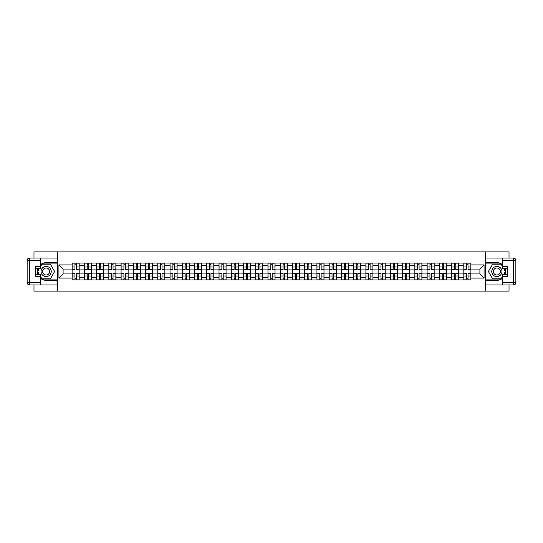 <?xml version="1.0" encoding="UTF-8"?>
<svg xmlns="http://www.w3.org/2000/svg" width="543" height="543" viewBox="0 0 543 543"><rect width="100%" height="100%" fill="white"/><g stroke="black" fill="none" stroke-linecap="round" stroke-linejoin="round"><path stroke-width="0.81" d="M33.978 284.96L33.978 291.116L509.022 291.116L509.022 284.96M509.022 258.04L509.022 251.884L33.978 251.884L33.978 258.04M84.355 279.937L84.355 265.459L79.176 265.459L79.176 279.937M79.176 265.459L79.176 263.063M84.355 265.459L84.355 263.063M91.414 263.063L91.414 279.937M96.593 279.937L96.593 263.063M103.659 263.063L103.659 279.937M108.838 279.937L108.838 263.063M115.897 263.063L115.897 279.937M121.075 279.937L121.075 263.063M128.141 263.063L128.141 279.937M133.32 279.937L133.32 263.063M140.379 263.063L140.379 279.937M145.558 279.937L145.558 263.063M152.624 263.063L152.624 279.937M157.803 279.937L157.803 263.063M164.862 263.063L164.862 279.937M170.04 279.937L170.04 263.063M177.099 263.063L177.099 279.937M182.278 279.937L182.278 263.063M189.344 263.063L189.344 279.937M194.523 279.937L194.523 263.063M201.582 263.063L201.582 279.937M206.761 279.937L206.761 263.063M213.827 263.063L213.827 279.937M219.005 279.937L219.005 263.063M226.064 263.063L226.064 279.937M231.243 279.937L231.243 263.063M238.309 263.063L238.309 279.937M243.488 279.937L243.488 263.063M250.547 263.063L250.547 279.937M255.726 279.937L255.726 263.063M262.792 263.063L262.792 279.937M267.971 279.937L267.971 263.063M275.029 263.063L275.029 279.937M280.208 279.937L280.208 263.063M287.274 263.063L287.274 279.937M292.453 279.937L292.453 263.063M299.512 263.063L299.512 279.937M304.691 279.937L304.691 263.063M311.757 263.063L311.757 279.937M316.936 279.937L316.936 263.063M323.995 263.063L323.995 279.937M329.173 279.937L329.173 263.063M336.239 263.063L336.239 279.937M341.418 279.937L341.418 263.063M348.477 263.063L348.477 279.937M353.656 279.937L353.656 263.063M360.722 263.063L360.722 279.937M365.901 279.937L365.901 263.063M372.96 263.063L372.96 279.937M378.138 279.937L378.138 263.063M385.197 263.063L385.197 279.937M390.376 279.937L390.376 263.063M397.442 263.063L397.442 279.937M402.621 279.937L402.621 263.063M409.68 263.063L409.68 279.937M414.859 279.937L414.859 263.063M421.925 263.063L421.925 279.937M427.103 279.937L427.103 263.063M434.162 263.063L434.162 279.937M439.341 279.937L439.341 263.063M446.407 263.063L446.407 279.937M451.586 279.937L451.586 263.063M458.645 263.063L458.645 279.937M463.824 279.937L463.824 263.063M463.824 273.93L458.645 273.93M451.586 273.93L446.407 273.93M439.341 273.93L434.162 273.93M427.103 273.93L421.925 273.93M414.859 273.93L409.68 273.93M402.621 273.93L397.442 273.93M390.376 273.93L385.197 273.93M378.138 273.93L372.96 273.93M365.901 273.93L360.722 273.93M353.656 273.93L348.477 273.93M341.418 273.93L336.239 273.93M329.173 273.93L323.995 273.93M316.936 273.93L311.757 273.93M304.691 273.93L299.512 273.93M292.453 273.93L287.274 273.93M280.208 273.93L275.029 273.93M267.971 273.93L262.792 273.93M255.726 273.93L250.547 273.93M243.488 273.93L238.309 273.93M231.243 273.93L226.064 273.93M219.005 273.93L213.827 273.93M206.761 273.93L201.582 273.93M194.523 273.93L189.344 273.93M182.278 273.93L177.099 273.93M170.04 273.93L164.862 273.93M157.803 273.93L152.624 273.93M145.558 273.93L140.379 273.93M133.32 273.93L128.141 273.93M121.075 273.93L115.897 273.93M108.838 273.93L103.659 273.93M96.593 273.93L91.414 273.93M84.355 273.93L79.176 273.93M463.824 269.07L458.645 269.07M451.586 269.07L446.407 269.07M439.341 269.07L434.162 269.07M427.103 269.07L421.925 269.07M414.859 269.07L409.68 269.07M402.621 269.07L397.442 269.07M390.376 269.07L385.197 269.07M378.138 269.07L372.96 269.07M365.901 269.07L360.722 269.07M353.656 269.07L348.477 269.07M341.418 269.07L336.239 269.07M329.173 269.07L323.995 269.07M316.936 269.07L311.757 269.07M304.691 269.07L299.512 269.07M292.453 269.07L287.274 269.07M280.208 269.07L275.029 269.07M267.971 269.07L262.792 269.07M255.726 269.07L250.547 269.07M243.488 269.07L238.309 269.07M231.243 269.07L226.064 269.07M219.005 269.07L213.827 269.07M206.761 269.07L201.582 269.07M194.523 269.07L189.344 269.07M182.278 269.07L177.099 269.07M170.04 269.07L164.862 269.07M157.803 269.07L152.624 269.07M145.558 269.07L140.379 269.07M133.32 269.07L128.141 269.07M121.075 269.07L115.897 269.07M108.838 269.07L103.659 269.07M96.593 269.07L91.414 269.07M84.355 269.07L79.176 269.07M63.09 273.93L72.11 273.93L72.11 269.07L63.09 269.07L63.09 273.93L58.929 278.091L58.929 264.909L72.11 264.909L72.11 269.07M470.89 269.07L470.89 273.93L479.91 273.93L479.91 269.07L470.89 269.07L470.89 263.063L72.11 263.063L72.11 264.909M470.89 264.909L484.071 264.909L484.071 278.091L470.89 278.091L470.89 273.93M72.11 273.93L72.11 279.937L470.89 279.937L470.89 278.091M72.11 278.091L58.929 278.091M485.639 291.116L485.639 251.884M57.361 291.116L57.361 251.884M76.312 278.756L74.975 278.756M74.975 264.244L76.312 264.244M88.55 278.756L87.219 278.756M87.219 264.244L88.55 264.244M100.794 278.756L99.457 278.756M99.457 264.244L100.794 264.244M113.032 278.756L111.702 278.756M111.702 264.244L113.032 264.244M125.277 278.756L123.94 278.756M123.94 264.244L125.277 264.244M137.515 278.756L136.184 278.756M136.184 264.244L137.515 264.244M149.759 278.756L148.422 278.756M148.422 264.244L149.759 264.244M161.997 278.756L160.667 278.756M160.667 264.244L161.997 264.244M174.242 278.756L172.905 278.756M172.905 264.244L174.242 264.244M186.48 278.756L185.143 278.756M185.143 264.244L186.48 264.244M198.718 278.756L197.387 278.756M197.387 264.244L198.718 264.244M210.962 278.756L209.625 278.756M209.625 264.244L210.962 264.244M223.2 278.756L221.87 278.756M221.87 264.244L223.2 264.244M235.445 278.756L234.108 278.756M234.108 264.244L235.445 264.244M247.683 278.756L246.352 278.756M246.352 264.244L247.683 264.244M259.927 278.756L258.59 278.756M258.59 264.244L259.927 264.244M272.165 278.756L270.835 278.756M270.835 264.244L272.165 264.244M284.41 278.756L283.073 278.756M283.073 264.244L284.41 264.244M296.648 278.756L295.317 278.756M295.317 264.244L296.648 264.244M308.892 278.756L307.555 278.756M307.555 264.244L308.892 264.244M321.13 278.756L319.8 278.756M319.8 264.244L321.13 264.244M333.375 278.756L332.038 278.756M332.038 264.244L333.375 264.244M345.613 278.756L344.282 278.756M344.282 264.244L345.613 264.244M357.857 278.756L356.52 278.756M356.52 264.244L357.857 264.244M370.095 278.756L368.758 278.756M368.758 264.244L370.095 264.244M382.333 278.756L381.003 278.756M381.003 264.244L382.333 264.244M394.578 278.756L393.241 278.756M393.241 264.244L394.578 264.244M406.816 278.756L405.485 278.756M405.485 264.244L406.816 264.244M419.06 278.756L417.723 278.756M417.723 264.244L419.06 264.244M431.298 278.756L429.968 278.756M429.968 264.244L431.298 264.244M443.543 278.756L442.206 278.756M442.206 264.244L443.543 264.244M455.781 278.756L454.45 278.756M454.45 264.244L455.781 264.244M468.025 278.756L466.688 278.756M466.688 264.244L468.025 264.244M58.929 264.909L63.09 269.07M479.91 273.93L484.071 278.091M479.91 269.07L484.071 264.909M76.312 269.647L79.135 269.81L76.312 269.81L76.312 263.145L79.135 263.145L77.568 263.145M79.135 269.647L79.135 263.145M74.975 264.163L76.312 264.163M73.719 263.145L72.151 263.145L72.151 269.81L74.975 269.81L74.975 263.145L73.841 263.145M72.151 263.145L77.445 263.145M74.975 273.353L72.151 273.19L74.975 273.19L74.975 279.855L72.151 279.855L73.719 279.855M72.151 273.353L72.151 279.855M76.312 278.837L74.975 278.837M77.568 279.855L79.135 279.855L79.135 273.19L76.312 273.19L76.312 279.855L77.445 279.855M79.135 279.855L73.841 279.855M88.55 269.647L91.373 269.81L88.55 269.81L88.55 263.145L91.373 263.145L89.805 263.145M91.373 269.647L91.373 263.145M87.219 264.163L88.55 264.163M85.964 263.145L84.396 263.145L84.396 269.81L87.219 269.81L87.219 263.145L86.079 263.145M84.396 263.145L89.69 263.145M100.794 269.647L103.618 269.81L100.794 269.81L100.794 263.145L103.618 263.145L102.05 263.145M103.618 269.647L103.618 263.145M99.457 264.163L100.794 264.163M98.202 263.145L96.634 263.145L96.634 269.81L99.457 269.81L99.457 263.145L98.324 263.145M96.634 263.145L101.928 263.145M40.725 278.471A8.831 8.831 0 0 0 46.141 280.331L57.28 280.331L57.28 284.96L29.505 284.96A2.355 2.355 0 0 1 27.15 282.604L27.15 260.396A2.355 2.355 0 0 1 29.505 258.04L40.725 258.04L40.725 268.717L35.702 268.717M40.725 258.04L57.28 258.04L57.28 262.669L46.141 262.669A8.831 8.831 0 0 0 40.725 264.529M37.766 268.717A8.831 8.831 0 0 0 37.766 274.283M57.28 280.331L57.28 262.669M35.702 274.283L40.725 274.283L40.725 284.96M40.725 266.362L35.702 266.362L35.702 276.638L40.725 276.638M57.28 263.925L41.77 263.925L40.725 265.731M40.725 277.269L41.77 279.075L57.28 279.075M39.001 268.717L37.392 271.5L39.001 274.283M502.275 264.529A8.831 8.831 0 0 0 496.859 262.669L485.72 262.669L485.72 258.04L513.495 258.04A2.355 2.355 0 0 1 515.85 260.396L515.85 282.604A2.355 2.355 0 0 1 513.495 284.96L502.275 284.96L502.275 274.283L507.298 274.283M502.275 284.96L485.72 284.96L485.72 280.331L496.859 280.331A8.831 8.831 0 0 0 502.275 278.471M505.234 274.283A8.831 8.831 0 0 0 505.234 268.717M485.72 262.669L485.72 280.331M507.298 268.717L502.275 268.717L502.275 258.04M502.275 276.638L507.298 276.638L507.298 266.362L502.275 266.362M485.72 279.075L501.23 279.075L502.275 277.269M502.275 265.731L501.23 263.925L485.72 263.925M503.999 274.283L505.608 271.5L503.999 268.717M41.037 271.5A5.097 5.097 0 0 0 46.141 276.597A5.097 5.097 0 0 0 51.239 271.5A5.097 5.097 0 0 0 46.141 266.403A5.097 5.097 0 0 0 41.037 271.5M42.646 271.5A3.489 3.489 0 0 0 46.141 274.989A3.489 3.489 0 0 0 49.63 271.5A3.489 3.489 0 0 0 46.141 268.011A3.489 3.489 0 0 0 42.646 271.5M40.725 266.206L41.906 264.163L50.377 264.163L54.612 271.5L50.377 278.837L41.906 278.837L40.725 276.794M39.272 274.283L37.671 271.5L39.272 268.717M491.761 271.5A5.097 5.097 0 0 0 496.859 276.597A5.097 5.097 0 0 0 501.963 271.5A5.097 5.097 0 0 0 496.859 266.403A5.097 5.097 0 0 0 491.761 271.5M493.37 271.5A3.489 3.489 0 0 0 496.859 274.989A3.489 3.489 0 0 0 500.354 271.5A3.489 3.489 0 0 0 496.859 268.011A3.489 3.489 0 0 0 493.37 271.5M502.275 276.794L501.094 278.837L492.623 278.837L488.388 271.5L492.623 264.163L501.094 264.163L502.275 266.206M503.728 268.717L505.329 271.5L503.728 274.283M87.219 273.353L84.396 273.19L87.219 273.19L87.219 279.855L84.396 279.855L85.964 279.855M84.396 273.353L84.396 279.855M88.55 278.837L87.219 278.837M89.805 279.855L91.373 279.855L91.373 273.19L88.55 273.19L88.55 279.855L89.69 279.855M91.373 279.855L86.079 279.855M99.457 273.353L96.634 273.19L99.457 273.19L99.457 279.855L96.634 279.855L98.202 279.855M96.634 273.353L96.634 279.855M100.794 278.837L99.457 278.837M102.05 279.855L103.618 279.855L103.618 273.19L100.794 273.19L100.794 279.855L101.928 279.855M103.618 279.855L98.324 279.855M113.032 269.647L115.856 269.81L113.032 269.81L113.032 263.145L115.856 263.145L114.288 263.145M115.856 269.647L115.856 263.145M111.702 264.163L113.032 264.163M110.446 263.145L108.871 263.145L108.871 269.81L111.702 269.81L111.702 263.145L110.562 263.145M108.871 263.145L114.173 263.145M125.277 269.647L128.1 269.81L125.277 269.81L125.277 263.145L128.1 263.145L126.533 263.145M128.1 269.647L128.1 263.145M123.94 264.163L125.277 264.163M122.684 263.145L121.116 263.145L121.116 269.81L123.94 269.81L123.94 263.145L122.799 263.145M121.116 263.145L126.41 263.145M137.515 269.647L140.338 269.81L137.515 269.81L137.515 263.145L140.338 263.145L138.77 263.145M140.338 269.647L140.338 263.145M136.184 264.163L137.515 264.163M134.929 263.145L133.354 263.145L133.354 269.81L136.184 269.81L136.184 263.145L135.044 263.145M133.354 263.145L138.655 263.145M111.702 273.353L108.871 273.19L111.702 273.19L111.702 279.855L108.871 279.855L110.446 279.855M108.871 273.353L108.871 279.855M113.032 278.837L111.702 278.837M114.288 279.855L115.856 279.855L115.856 273.19L113.032 273.19L113.032 279.855L114.173 279.855M115.856 279.855L110.562 279.855M123.94 273.353L121.116 273.19L123.94 273.19L123.94 279.855L121.116 279.855L122.684 279.855M121.116 273.353L121.116 279.855M125.277 278.837L123.94 278.837M126.533 279.855L128.1 279.855L128.1 273.19L125.277 273.19L125.277 279.855L126.41 279.855M128.1 279.855L122.799 279.855M136.184 273.353L133.354 273.19L136.184 273.19L136.184 279.855L133.354 279.855L134.929 279.855M133.354 273.353L133.354 279.855M137.515 278.837L136.184 278.837M138.77 279.855L140.338 279.855L140.338 273.19L137.515 273.19L137.515 279.855L138.655 279.855M140.338 279.855L135.044 279.855M149.759 269.647L152.583 269.81L149.759 269.81L149.759 263.145L152.583 263.145L151.015 263.145M152.583 269.647L152.583 263.145M148.422 264.163L149.759 264.163M147.167 263.145L145.599 263.145L145.599 269.81L148.422 269.81L148.422 263.145L147.282 263.145M145.599 263.145L150.893 263.145M148.422 273.353L145.599 273.19L148.422 273.19L148.422 279.855L145.599 279.855L147.167 279.855M145.599 273.353L145.599 279.855M149.759 278.837L148.422 278.837M151.015 279.855L152.583 279.855L152.583 273.19L149.759 273.19L149.759 279.855L150.893 279.855M152.583 279.855L147.282 279.855M161.997 269.647L164.821 269.81L161.997 269.81L161.997 263.145L164.821 263.145L163.253 263.145M164.821 269.647L164.821 263.145M160.667 264.163L161.997 264.163M159.411 263.145L157.837 263.145L157.837 269.81L160.667 269.81L160.667 263.145L159.527 263.145M157.837 263.145L163.138 263.145M160.667 273.353L157.837 273.19L160.667 273.19L160.667 279.855L157.837 279.855L159.411 279.855M157.837 273.353L157.837 279.855M161.997 278.837L160.667 278.837M163.253 279.855L164.821 279.855L164.821 273.19L161.997 273.19L161.997 279.855L163.138 279.855M164.821 279.855L159.527 279.855M174.242 269.647L177.066 269.81L174.242 269.81L174.242 263.145L177.066 263.145L175.491 263.145M177.066 269.647L177.066 263.145M172.905 264.163L174.242 264.163M171.649 263.145L170.081 263.145L170.081 269.81L172.905 269.81L172.905 263.145L171.764 263.145M170.081 263.145L175.375 263.145M172.905 273.353L170.081 273.19L172.905 273.19L172.905 279.855L170.081 279.855L171.649 279.855M170.081 273.353L170.081 279.855M174.242 278.837L172.905 278.837M175.491 279.855L177.066 279.855L177.066 273.19L174.242 273.19L174.242 279.855L175.375 279.855M177.066 279.855L171.764 279.855M186.48 269.647L189.303 269.81L186.48 269.81L186.48 263.145L189.303 263.145L187.735 263.145M189.303 269.647L189.303 263.145M185.143 264.163L186.48 264.163M183.887 263.145L182.319 263.145L182.319 269.81L185.143 269.81L185.143 263.145L184.009 263.145M182.319 263.145L187.62 263.145M185.143 273.353L182.319 273.19L185.143 273.19L185.143 279.855L182.319 279.855L183.887 279.855M182.319 273.353L182.319 279.855M186.48 278.837L185.143 278.837M187.735 279.855L189.303 279.855L189.303 273.19L186.48 273.19L186.48 279.855L187.62 279.855M189.303 279.855L184.009 279.855M198.718 269.647L201.548 269.81L198.718 269.81L198.718 263.145L201.548 263.145L199.973 263.145M201.548 269.647L201.548 263.145M197.387 264.163L198.718 264.163M196.132 263.145L194.564 263.145L194.564 269.81L197.387 269.81L197.387 263.145L196.247 263.145M194.564 263.145L199.858 263.145M197.387 273.353L194.564 273.19L197.387 273.19L197.387 279.855L194.564 279.855L196.132 279.855M194.564 273.353L194.564 279.855M198.718 278.837L197.387 278.837M199.973 279.855L201.548 279.855L201.548 273.19L198.718 273.19L198.718 279.855L199.858 279.855M201.548 279.855L196.247 279.855M210.962 269.647L213.786 269.81L210.962 269.81L210.962 263.145L213.786 263.145L212.218 263.145M213.786 269.647L213.786 263.145M209.625 264.163L210.962 264.163M208.369 263.145L206.802 263.145L206.802 269.81L209.625 269.81L209.625 263.145L208.492 263.145M206.802 263.145L212.103 263.145M209.625 273.353L206.802 273.19L209.625 273.19L209.625 279.855L206.802 279.855L208.369 279.855M206.802 273.353L206.802 279.855M210.962 278.837L209.625 278.837M212.218 279.855L213.786 279.855L213.786 273.19L210.962 273.19L210.962 279.855L212.103 279.855M213.786 279.855L208.492 279.855M223.2 269.647L226.031 269.81L223.2 269.81L223.2 263.145L226.031 263.145L224.456 263.145M226.031 269.647L226.031 263.145M221.87 264.163L223.2 264.163M220.614 263.145L219.046 263.145L219.046 269.81L221.87 269.81L221.87 263.145L220.729 263.145M219.046 263.145L224.34 263.145M221.87 273.353L219.046 273.19L221.87 273.19L221.87 279.855L219.046 279.855L220.614 279.855M219.046 273.353L219.046 279.855M223.2 278.837L221.87 278.837M224.456 279.855L226.031 279.855L226.031 273.19L223.2 273.19L223.2 279.855L224.34 279.855M226.031 279.855L220.729 279.855M235.445 269.647L238.268 269.81L235.445 269.81L235.445 263.145L238.268 263.145L236.7 263.145M238.268 269.647L238.268 263.145M234.108 264.163L235.445 264.163M232.852 263.145L231.284 263.145L231.284 269.81L234.108 269.81L234.108 263.145L232.974 263.145M231.284 263.145L236.578 263.145M234.108 273.353L231.284 273.19L234.108 273.19L234.108 279.855L231.284 279.855L232.852 279.855M231.284 273.353L231.284 279.855M235.445 278.837L234.108 278.837M236.7 279.855L238.268 279.855L238.268 273.19L235.445 273.19L235.445 279.855L236.578 279.855M238.268 279.855L232.974 279.855M247.683 269.647L250.513 269.81L247.683 269.81L247.683 263.145L250.513 263.145L248.938 263.145M250.513 269.647L250.513 263.145M246.352 264.163L247.683 264.163M245.097 263.145L243.529 263.145L243.529 269.81L246.352 269.81L246.352 263.145L245.212 263.145M243.529 263.145L248.823 263.145M246.352 273.353L243.529 273.19L246.352 273.19L246.352 279.855L243.529 279.855L245.097 279.855M243.529 273.353L243.529 279.855M247.683 278.837L246.352 278.837M248.938 279.855L250.513 279.855L250.513 273.19L247.683 273.19L247.683 279.855L248.823 279.855M250.513 279.855L245.212 279.855M259.927 269.647L262.751 269.81L259.927 269.81L259.927 263.145L262.751 263.145L261.183 263.145M262.751 269.647L262.751 263.145M258.59 264.163L259.927 264.163M257.334 263.145L255.767 263.145L255.767 269.81L258.59 269.81L258.59 263.145L257.457 263.145M255.767 263.145L261.061 263.145M258.59 273.353L255.767 273.19L258.59 273.19L258.59 279.855L255.767 279.855L257.334 279.855M255.767 273.353L255.767 279.855M259.927 278.837L258.59 278.837M261.183 279.855L262.751 279.855L262.751 273.19L259.927 273.19L259.927 279.855L261.061 279.855M262.751 279.855L257.457 279.855M272.165 269.647L274.989 269.81L272.165 269.81L272.165 263.145L274.989 263.145L273.421 263.145M274.989 269.647L274.989 263.145M270.835 264.163L272.165 264.163M269.579 263.145L268.011 263.145L268.011 269.81L270.835 269.81L270.835 263.145L269.695 263.145M268.011 263.145L273.305 263.145M270.835 273.353L268.011 273.19L270.835 273.19L270.835 279.855L268.011 279.855L269.579 279.855M268.011 273.353L268.011 279.855M272.165 278.837L270.835 278.837M273.421 279.855L274.989 279.855L274.989 273.19L272.165 273.19L272.165 279.855L273.305 279.855M274.989 279.855L269.695 279.855M284.41 269.647L287.233 269.81L284.41 269.81L284.41 263.145L287.233 263.145L285.666 263.145M287.233 269.647L287.233 263.145M283.073 264.163L284.41 264.163M281.817 263.145L280.249 263.145L280.249 269.81L283.073 269.81L283.073 263.145L281.939 263.145M280.249 263.145L285.543 263.145M283.073 273.353L280.249 273.19L283.073 273.19L283.073 279.855L280.249 279.855L281.817 279.855M280.249 273.353L280.249 279.855M284.41 278.837L283.073 278.837M285.666 279.855L287.233 279.855L287.233 273.19L284.41 273.19L284.41 279.855L285.543 279.855M287.233 279.855L281.939 279.855M296.648 269.647L299.471 269.81L296.648 269.81L296.648 263.145L299.471 263.145L297.903 263.145M299.471 269.647L299.471 263.145M295.317 264.163L296.648 264.163M294.062 263.145L292.487 263.145L292.487 269.81L295.317 269.81L295.317 263.145L294.177 263.145M292.487 263.145L297.788 263.145M295.317 273.353L292.487 273.19L295.317 273.19L295.317 279.855L292.487 279.855L294.062 279.855M292.487 273.353L292.487 279.855M296.648 278.837L295.317 278.837M297.903 279.855L299.471 279.855L299.471 273.19L296.648 273.19L296.648 279.855L297.788 279.855M299.471 279.855L294.177 279.855M308.892 269.647L311.716 269.81L308.892 269.81L308.892 263.145L311.716 263.145L310.148 263.145M311.716 269.647L311.716 263.145M307.555 264.163L308.892 264.163M306.3 263.145L304.732 263.145L304.732 269.81L307.555 269.81L307.555 263.145L306.422 263.145M304.732 263.145L310.026 263.145M307.555 273.353L304.732 273.19L307.555 273.19L307.555 279.855L304.732 279.855L306.3 279.855M304.732 273.353L304.732 279.855M308.892 278.837L307.555 278.837M310.148 279.855L311.716 279.855L311.716 273.19L308.892 273.19L308.892 279.855L310.026 279.855M311.716 279.855L306.422 279.855M321.13 269.647L323.954 269.81L321.13 269.81L321.13 263.145L323.954 263.145L322.386 263.145M323.954 269.647L323.954 263.145M319.8 264.163L321.13 264.163M318.544 263.145L316.969 263.145L316.969 269.81L319.8 269.81L319.8 263.145L318.66 263.145M316.969 263.145L322.27 263.145M319.8 273.353L316.969 273.19L319.8 273.19L319.8 279.855L316.969 279.855L318.544 279.855M316.969 273.353L316.969 279.855M321.13 278.837L319.8 278.837M322.386 279.855L323.954 279.855L323.954 273.19L321.13 273.19L321.13 279.855L322.27 279.855M323.954 279.855L318.66 279.855M333.375 269.647L336.198 269.81L333.375 269.81L333.375 263.145L336.198 263.145L334.631 263.145M336.198 269.647L336.198 263.145M332.038 264.163L333.375 264.163M330.782 263.145L329.214 263.145L329.214 269.81L332.038 269.81L332.038 263.145L330.897 263.145M329.214 263.145L334.508 263.145M332.038 273.353L329.214 273.19L332.038 273.19L332.038 279.855L329.214 279.855L330.782 279.855M329.214 273.353L329.214 279.855M333.375 278.837L332.038 278.837M334.631 279.855L336.198 279.855L336.198 273.19L333.375 273.19L333.375 279.855L334.508 279.855M336.198 279.855L330.897 279.855M345.613 269.647L348.436 269.81L345.613 269.81L345.613 263.145L348.436 263.145L346.868 263.145M348.436 269.647L348.436 263.145M344.282 264.163L345.613 264.163M343.027 263.145L341.452 263.145L341.452 269.81L344.282 269.81L344.282 263.145L343.142 263.145M341.452 263.145L346.753 263.145M344.282 273.353L341.452 273.19L344.282 273.19L344.282 279.855L341.452 279.855L343.027 279.855M341.452 273.353L341.452 279.855M345.613 278.837L344.282 278.837M346.868 279.855L348.436 279.855L348.436 273.19L345.613 273.19L345.613 279.855L346.753 279.855M348.436 279.855L343.142 279.855M357.857 269.647L360.681 269.81L357.857 269.81L357.857 263.145L360.681 263.145L359.113 263.145M360.681 269.647L360.681 263.145M356.52 264.163L357.857 264.163M355.265 263.145L353.697 263.145L353.697 269.81L356.52 269.81L356.52 263.145L355.38 263.145M353.697 263.145L358.991 263.145M356.52 273.353L353.697 273.19L356.52 273.19L356.52 279.855L353.697 279.855L355.265 279.855M353.697 273.353L353.697 279.855M357.857 278.837L356.52 278.837M359.113 279.855L360.681 279.855L360.681 273.19L357.857 273.19L357.857 279.855L358.991 279.855M360.681 279.855L355.38 279.855M370.095 269.647L372.919 269.81L370.095 269.81L370.095 263.145L372.919 263.145L371.351 263.145M372.919 269.647L372.919 263.145M368.758 264.163L370.095 264.163M367.509 263.145L365.934 263.145L365.934 269.81L368.758 269.81L368.758 263.145L367.625 263.145M365.934 263.145L371.236 263.145M368.758 273.353L365.934 273.19L368.758 273.19L368.758 279.855L365.934 279.855L367.509 279.855M365.934 273.353L365.934 279.855M370.095 278.837L368.758 278.837M371.351 279.855L372.919 279.855L372.919 273.19L370.095 273.19L370.095 279.855L371.236 279.855M372.919 279.855L367.625 279.855M382.333 269.647L385.163 269.81L382.333 269.81L382.333 263.145L385.163 263.145L383.589 263.145M385.163 269.647L385.163 263.145M381.003 264.163L382.333 264.163M379.747 263.145L378.179 263.145L378.179 269.81L381.003 269.81L381.003 263.145L379.862 263.145M378.179 263.145L383.473 263.145M381.003 273.353L378.179 273.19L381.003 273.19L381.003 279.855L378.179 279.855L379.747 279.855M378.179 273.353L378.179 279.855M382.333 278.837L381.003 278.837M383.589 279.855L385.163 279.855L385.163 273.19L382.333 273.19L382.333 279.855L383.473 279.855M385.163 279.855L379.862 279.855M394.578 269.647L397.401 269.81L394.578 269.81L394.578 263.145L397.401 263.145L395.833 263.145M397.401 269.647L397.401 263.145M393.241 264.163L394.578 264.163M391.985 263.145L390.417 263.145L390.417 269.81L393.241 269.81L393.241 263.145L392.107 263.145M390.417 263.145L395.718 263.145M393.241 273.353L390.417 273.19L393.241 273.19L393.241 279.855L390.417 279.855L391.985 279.855M390.417 273.353L390.417 279.855M394.578 278.837L393.241 278.837M395.833 279.855L397.401 279.855L397.401 273.19L394.578 273.19L394.578 279.855L395.718 279.855M397.401 279.855L392.107 279.855M406.816 269.647L409.646 269.81L406.816 269.81L406.816 263.145L409.646 263.145L408.071 263.145M409.646 269.647L409.646 263.145M405.485 264.163L406.816 264.163M404.23 263.145L402.662 263.145L402.662 269.81L405.485 269.81L405.485 263.145L404.345 263.145M402.662 263.145L407.956 263.145M405.485 273.353L402.662 273.19L405.485 273.19L405.485 279.855L402.662 279.855L404.23 279.855M402.662 273.353L402.662 279.855M406.816 278.837L405.485 278.837M408.071 279.855L409.646 279.855L409.646 273.19L406.816 273.19L406.816 279.855L407.956 279.855M409.646 279.855L404.345 279.855M419.06 269.647L421.884 269.81L419.06 269.81L419.06 263.145L421.884 263.145L420.316 263.145M421.884 269.647L421.884 263.145M417.723 264.163L419.06 264.163M416.467 263.145L414.9 263.145L414.9 269.81L417.723 269.81L417.723 263.145L416.59 263.145M414.9 263.145L420.201 263.145M417.723 273.353L414.9 273.19L417.723 273.19L417.723 279.855L414.9 279.855L416.467 279.855M414.9 273.353L414.9 279.855M419.06 278.837L417.723 278.837M420.316 279.855L421.884 279.855L421.884 273.19L419.06 273.19L419.06 279.855L420.201 279.855M421.884 279.855L416.59 279.855M431.298 269.647L434.128 269.81L431.298 269.81L431.298 263.145L434.128 263.145L432.554 263.145M434.128 269.647L434.128 263.145M429.968 264.163L431.298 264.163M428.712 263.145L427.144 263.145L427.144 269.81L429.968 269.81L429.968 263.145L428.827 263.145M427.144 263.145L432.438 263.145M429.968 273.353L427.144 273.19L429.968 273.19L429.968 279.855L427.144 279.855L428.712 279.855M427.144 273.353L427.144 279.855M431.298 278.837L429.968 278.837M432.554 279.855L434.128 279.855L434.128 273.19L431.298 273.19L431.298 279.855L432.438 279.855M434.128 279.855L428.827 279.855M443.543 269.647L446.366 269.81L443.543 269.81L443.543 263.145L446.366 263.145L444.798 263.145M446.366 269.647L446.366 263.145M442.206 264.163L443.543 264.163M440.95 263.145L439.382 263.145L439.382 269.81L442.206 269.81L442.206 263.145L441.072 263.145M439.382 263.145L444.676 263.145M442.206 273.353L439.382 273.19L442.206 273.19L442.206 279.855L439.382 279.855L440.95 279.855M439.382 273.353L439.382 279.855M443.543 278.837L442.206 278.837M444.798 279.855L446.366 279.855L446.366 273.19L443.543 273.19L443.543 279.855L444.676 279.855M446.366 279.855L441.072 279.855M455.781 269.647L458.604 269.81L455.781 269.81L455.781 263.145L458.604 263.145L457.036 263.145M458.604 269.647L458.604 263.145M454.45 264.163L455.781 264.163M453.195 263.145L451.627 263.145L451.627 269.81L454.45 269.81L454.45 263.145L453.31 263.145M451.627 263.145L456.921 263.145M454.45 273.353L451.627 273.19L454.45 273.19L454.45 279.855L451.627 279.855L453.195 279.855M451.627 273.353L451.627 279.855M455.781 278.837L454.45 278.837M457.036 279.855L458.604 279.855L458.604 273.19L455.781 273.19L455.781 279.855L456.921 279.855M458.604 279.855L453.31 279.855M468.025 269.647L470.849 269.81L468.025 269.81L468.025 263.145L470.849 263.145L469.281 263.145M470.849 269.647L470.849 263.145M466.688 264.163L468.025 264.163M465.432 263.145L463.865 263.145L463.865 269.81L466.688 269.81L466.688 263.145L465.555 263.145M463.865 263.145L469.159 263.145M466.688 273.353L463.865 273.19L466.688 273.19L466.688 279.855L463.865 279.855L465.432 279.855M463.865 273.353L463.865 279.855M468.025 278.837L466.688 278.837M469.281 279.855L470.849 279.855L470.849 273.19L468.025 273.19L468.025 279.855L469.159 279.855M470.849 279.855L465.555 279.855M451.586 265.459L446.407 265.459M439.341 265.459L434.162 265.459M427.103 265.459L421.925 265.459M414.859 265.459L409.68 265.459M402.621 265.459L397.442 265.459M390.376 265.459L385.197 265.459M378.138 265.459L372.96 265.459M365.901 265.459L360.722 265.459M353.656 265.459L348.477 265.459M341.418 265.459L336.239 265.459M329.173 265.459L323.995 265.459M316.936 265.459L311.757 265.459M304.691 265.459L299.512 265.459M292.453 265.459L287.274 265.459M280.208 265.459L275.029 265.459M267.971 265.459L262.792 265.459M255.726 265.459L250.547 265.459M243.488 265.459L238.309 265.459M231.243 265.459L226.064 265.459M219.005 265.459L213.827 265.459M206.761 265.459L201.582 265.459M194.523 265.459L189.344 265.459M182.278 265.459L177.099 265.459M170.04 265.459L164.862 265.459M157.803 265.459L152.624 265.459M145.558 265.459L140.379 265.459M133.32 265.459L128.141 265.459M121.075 265.459L115.897 265.459M108.838 265.459L103.659 265.459M96.593 265.459L91.414 265.459M463.824 265.459L458.645 265.459M451.586 277.541L446.407 277.541M439.341 277.541L434.162 277.541M427.103 277.541L421.925 277.541M414.859 277.541L409.68 277.541M402.621 277.541L397.442 277.541M390.376 277.541L385.197 277.541M378.138 277.541L372.96 277.541M365.901 277.541L360.722 277.541M353.656 277.541L348.477 277.541M341.418 277.541L336.239 277.541M329.173 277.541L323.995 277.541M316.936 277.541L311.757 277.541M304.691 277.541L299.512 277.541M292.453 277.541L287.274 277.541M280.208 277.541L275.029 277.541M267.971 277.541L262.792 277.541M255.726 277.541L250.547 277.541M243.488 277.541L238.309 277.541M231.243 277.541L226.064 277.541M219.005 277.541L213.827 277.541M206.761 277.541L201.582 277.541M194.523 277.541L189.344 277.541M182.278 277.541L177.099 277.541M170.04 277.541L164.862 277.541M157.803 277.541L152.624 277.541M145.558 277.541L140.379 277.541M133.32 277.541L128.141 277.541M121.075 277.541L115.897 277.541M108.838 277.541L103.659 277.541M96.593 277.541L91.414 277.541M84.355 277.541L79.176 277.541M463.824 277.541L458.645 277.541M76.312 267L79.135 267M72.151 269.647L74.975 269.647M72.151 267L74.975 267M74.975 276L72.151 276M79.135 273.353L76.312 273.353M79.135 276L76.312 276M88.55 267L91.373 267M84.396 269.647L87.219 269.647M84.396 267L87.219 267M100.794 267L103.618 267M96.634 269.647L99.457 269.647M96.634 267L99.457 267M40.725 260.396L29.505 260.396L29.505 282.604L40.725 282.604M27.15 260.396L29.505 260.396L29.505 258.04M29.505 284.96L29.505 282.604L27.15 282.604M502.275 282.604L513.495 282.604L513.495 260.396L502.275 260.396M515.85 282.604L513.495 282.604L513.495 284.96M513.495 258.04L513.495 260.396L515.85 260.396M87.219 276L84.396 276M91.373 273.353L88.55 273.353M91.373 276L88.55 276M99.457 276L96.634 276M103.618 273.353L100.794 273.353M103.618 276L100.794 276M113.032 267L115.856 267M108.871 269.647L111.702 269.647M108.871 267L111.702 267M125.277 267L128.1 267M121.116 269.647L123.94 269.647M121.116 267L123.94 267M137.515 267L140.338 267M133.354 269.647L136.184 269.647M133.354 267L136.184 267M111.702 276L108.871 276M115.856 273.353L113.032 273.353M115.856 276L113.032 276M123.94 276L121.116 276M128.1 273.353L125.277 273.353M128.1 276L125.277 276M136.184 276L133.354 276M140.338 273.353L137.515 273.353M140.338 276L137.515 276M149.759 267L152.583 267M145.599 269.647L148.422 269.647M145.599 267L148.422 267M148.422 276L145.599 276M152.583 273.353L149.759 273.353M152.583 276L149.759 276M161.997 267L164.821 267M157.837 269.647L160.667 269.647M157.837 267L160.667 267M160.667 276L157.837 276M164.821 273.353L161.997 273.353M164.821 276L161.997 276M174.242 267L177.066 267M170.081 269.647L172.905 269.647M170.081 267L172.905 267M172.905 276L170.081 276M177.066 273.353L174.242 273.353M177.066 276L174.242 276M186.48 267L189.303 267M182.319 269.647L185.143 269.647M182.319 267L185.143 267M185.143 276L182.319 276M189.303 273.353L186.48 273.353M189.303 276L186.48 276M198.718 267L201.548 267M194.564 269.647L197.387 269.647M194.564 267L197.387 267M197.387 276L194.564 276M201.548 273.353L198.718 273.353M201.548 276L198.718 276M210.962 267L213.786 267M206.802 269.647L209.625 269.647M206.802 267L209.625 267M209.625 276L206.802 276M213.786 273.353L210.962 273.353M213.786 276L210.962 276M223.2 267L226.031 267M219.046 269.647L221.87 269.647M219.046 267L221.87 267M221.87 276L219.046 276M226.031 273.353L223.2 273.353M226.031 276L223.2 276M235.445 267L238.268 267M231.284 269.647L234.108 269.647M231.284 267L234.108 267M234.108 276L231.284 276M238.268 273.353L235.445 273.353M238.268 276L235.445 276M247.683 267L250.513 267M243.529 269.647L246.352 269.647M243.529 267L246.352 267M246.352 276L243.529 276M250.513 273.353L247.683 273.353M250.513 276L247.683 276M259.927 267L262.751 267M255.767 269.647L258.59 269.647M255.767 267L258.59 267M258.59 276L255.767 276M262.751 273.353L259.927 273.353M262.751 276L259.927 276M272.165 267L274.989 267M268.011 269.647L270.835 269.647M268.011 267L270.835 267M270.835 276L268.011 276M274.989 273.353L272.165 273.353M274.989 276L272.165 276M284.41 267L287.233 267M280.249 269.647L283.073 269.647M280.249 267L283.073 267M283.073 276L280.249 276M287.233 273.353L284.41 273.353M287.233 276L284.41 276M296.648 267L299.471 267M292.487 269.647L295.317 269.647M292.487 267L295.317 267M295.317 276L292.487 276M299.471 273.353L296.648 273.353M299.471 276L296.648 276M308.892 267L311.716 267M304.732 269.647L307.555 269.647M304.732 267L307.555 267M307.555 276L304.732 276M311.716 273.353L308.892 273.353M311.716 276L308.892 276M321.13 267L323.954 267M316.969 269.647L319.8 269.647M316.969 267L319.8 267M319.8 276L316.969 276M323.954 273.353L321.13 273.353M323.954 276L321.13 276M333.375 267L336.198 267M329.214 269.647L332.038 269.647M329.214 267L332.038 267M332.038 276L329.214 276M336.198 273.353L333.375 273.353M336.198 276L333.375 276M345.613 267L348.436 267M341.452 269.647L344.282 269.647M341.452 267L344.282 267M344.282 276L341.452 276M348.436 273.353L345.613 273.353M348.436 276L345.613 276M357.857 267L360.681 267M353.697 269.647L356.52 269.647M353.697 267L356.52 267M356.52 276L353.697 276M360.681 273.353L357.857 273.353M360.681 276L357.857 276M370.095 267L372.919 267M365.934 269.647L368.758 269.647M365.934 267L368.758 267M368.758 276L365.934 276M372.919 273.353L370.095 273.353M372.919 276L370.095 276M382.333 267L385.163 267M378.179 269.647L381.003 269.647M378.179 267L381.003 267M381.003 276L378.179 276M385.163 273.353L382.333 273.353M385.163 276L382.333 276M394.578 267L397.401 267M390.417 269.647L393.241 269.647M390.417 267L393.241 267M393.241 276L390.417 276M397.401 273.353L394.578 273.353M397.401 276L394.578 276M406.816 267L409.646 267M402.662 269.647L405.485 269.647M402.662 267L405.485 267M405.485 276L402.662 276M409.646 273.353L406.816 273.353M409.646 276L406.816 276M419.06 267L421.884 267M414.9 269.647L417.723 269.647M414.9 267L417.723 267M417.723 276L414.9 276M421.884 273.353L419.06 273.353M421.884 276L419.06 276M431.298 267L434.128 267M427.144 269.647L429.968 269.647M427.144 267L429.968 267M429.968 276L427.144 276M434.128 273.353L431.298 273.353M434.128 276L431.298 276M443.543 267L446.366 267M439.382 269.647L442.206 269.647M439.382 267L442.206 267M442.206 276L439.382 276M446.366 273.353L443.543 273.353M446.366 276L443.543 276M455.781 267L458.604 267M451.627 269.647L454.45 269.647M451.627 267L454.45 267M454.45 276L451.627 276M458.604 273.353L455.781 273.353M458.604 276L455.781 276M468.025 267L470.849 267M463.865 269.647L466.688 269.647M463.865 267L466.688 267M466.688 276L463.865 276M470.849 273.353L468.025 273.353M470.849 276L468.025 276"/></g></svg>
